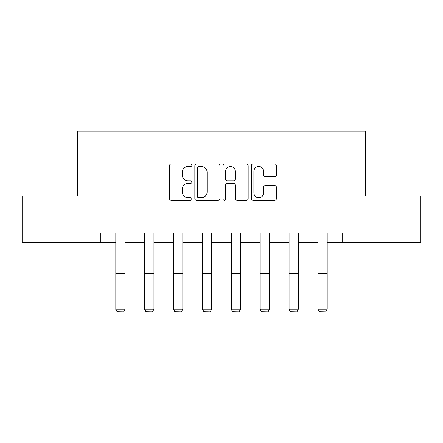 <?xml version="1.0" encoding="UTF-8"?>
<svg xmlns="http://www.w3.org/2000/svg" width="443" height="443" viewBox="0 0 443 443"><rect width="100%" height="100%" fill="white"/><g stroke="black" fill="none" stroke-linecap="round" stroke-linejoin="round"><path stroke-width="0.66" d="M191.885 165.211A1.274 1.274 0 0 0 190.612 163.938L171.308 163.938A1.816 1.816 0 0 0 169.492 165.754L169.492 198.458A1.816 1.816 0 0 0 171.308 200.275L190.612 200.275A1.274 1.274 0 0 0 191.885 199.001A1.274 1.274 0 0 0 190.612 197.733L188.114 197.733A5.814 5.814 0 0 1 182.3 191.919L182.3 189.194A5.814 5.814 0 0 1 188.114 183.38L190.612 183.38A1.274 1.274 0 0 0 191.885 182.106A1.274 1.274 0 0 0 190.612 180.833L188.114 180.833A5.814 5.814 0 0 1 182.3 175.018L182.3 172.294A5.814 5.814 0 0 1 188.114 166.479L190.612 166.479A1.274 1.274 0 0 0 191.885 165.211M274.599 176.746A1.816 1.816 0 0 0 276.415 174.93L276.415 165.754A1.816 1.816 0 0 0 274.599 163.938L253.158 163.938A1.816 1.816 0 0 0 251.342 165.754L251.342 198.458A1.816 1.816 0 0 0 253.158 200.275L274.599 200.275A1.816 1.816 0 0 0 276.415 198.458L276.415 187.372A1.816 1.816 0 0 0 274.599 185.556L265.423 185.556A1.816 1.816 0 0 0 263.607 187.372L263.607 192.871A4.862 4.862 0 0 1 258.745 197.733A4.862 4.862 0 0 1 253.883 192.871L253.883 171.341A4.862 4.862 0 0 1 258.745 166.479A4.862 4.862 0 0 1 263.607 171.341L263.607 174.93A1.816 1.816 0 0 0 265.423 176.746L274.599 176.746M100.816 242.26L22.15 242.26L22.15 195.989L77.309 195.989L77.309 131.206L365.691 131.206L365.691 195.989L420.85 195.989L420.85 242.26L342.184 242.26L342.184 233.007L100.816 233.007L100.816 242.26L115.811 242.26M219.911 165.754A1.816 1.816 0 0 0 218.094 163.938L196.653 163.938A1.816 1.816 0 0 0 194.837 165.754L194.837 198.458A1.816 1.816 0 0 0 196.653 200.275L218.094 200.275A1.816 1.816 0 0 0 219.911 198.458L219.911 165.754M224.906 163.938L246.347 163.938A1.816 1.816 0 0 1 248.163 165.754L248.163 198.458A1.816 1.816 0 0 1 246.347 200.275L237.171 200.275A1.816 1.816 0 0 1 235.355 198.458L235.355 185.196A1.816 1.816 0 0 0 233.539 183.38L227.453 183.38A1.816 1.816 0 0 0 225.631 185.196L225.631 199.001A1.274 1.274 0 0 1 224.363 200.275A1.274 1.274 0 0 1 223.089 199.001L223.089 165.754A1.816 1.816 0 0 1 224.906 163.938M125.064 242.26L144.684 242.26M153.937 242.26L173.562 242.26M182.815 242.26L202.434 242.26M211.688 242.26L231.312 242.26M240.566 242.26L260.185 242.26M269.438 242.26L289.063 242.26M298.316 242.26L317.936 242.26M327.189 242.26L342.184 242.26M198.652 166.479A1.274 1.274 0 0 0 197.379 167.753L197.379 196.459A1.274 1.274 0 0 0 198.652 197.733L201.288 197.733A5.814 5.814 0 0 0 207.102 191.919L207.102 172.294A5.814 5.814 0 0 0 201.288 166.479L198.652 166.479M235.355 171.43A4.862 4.862 0 0 0 230.493 166.574A4.862 4.862 0 0 0 225.631 171.43L225.631 179.016A1.816 1.816 0 0 0 227.453 180.833L233.539 180.833A1.816 1.816 0 0 0 235.355 179.016L235.355 171.43M115.811 309.496L117.196 311.794L115.811 309.164L125.064 309.164L123.675 311.794L117.196 311.662L123.675 311.794M125.064 233.007L125.064 309.164L123.675 311.662M115.811 233.007L115.811 309.164L117.196 311.662M144.684 309.496L146.074 311.794L144.684 309.164L153.937 309.164L152.553 311.794L146.074 311.662L152.553 311.794M173.562 309.496L174.946 311.794L173.562 309.164L182.815 309.164L181.425 311.794L174.946 311.662L181.425 311.794M153.937 233.007L153.937 309.164L152.553 311.662M144.684 233.007L144.684 309.164L146.074 311.662M182.815 233.007L182.815 309.164L181.425 311.662M173.562 233.007L173.562 309.164L174.946 311.662M202.434 309.496L203.824 311.794L202.434 309.164L211.688 309.164L210.303 311.794L203.824 311.662L210.303 311.794M231.312 309.496L232.697 311.794L231.312 309.164L240.566 309.164L239.176 311.794L232.697 311.662L239.176 311.794M260.185 309.496L261.575 311.794L260.185 309.164L269.438 309.164L268.054 311.794L261.575 311.662L268.054 311.794M211.688 233.007L211.688 309.164L210.303 311.662M202.434 233.007L202.434 309.164L203.824 311.662M240.566 233.007L240.566 309.164L239.176 311.662M231.312 233.007L231.312 309.164L232.697 311.662M269.438 233.007L269.438 309.164L268.054 311.662M260.185 233.007L260.185 309.164L261.575 311.662M289.063 309.496L290.447 311.794L289.063 309.164L298.316 309.164L296.926 311.794L290.447 311.662L296.926 311.794M298.316 233.007L298.316 309.164L296.926 311.662M289.063 233.007L289.063 309.164L290.447 311.662M317.936 309.496L319.325 311.794L317.936 309.164L327.189 309.164L325.804 311.794L319.325 311.662L325.804 311.794M327.189 233.007L327.189 309.164L325.804 311.662M317.936 233.007L317.936 309.164L319.325 311.662M125.064 233.046L115.811 233.046M125.064 270.003L115.811 270.003M125.064 273.508L115.811 273.508M125.064 235.034L115.811 235.034M153.937 233.046L144.684 233.046M153.937 270.003L144.684 270.003M153.937 273.508L144.684 273.508M153.937 235.034L144.684 235.034M182.815 233.046L173.562 233.046M182.815 270.003L173.562 270.003M182.815 273.508L173.562 273.508M182.815 235.034L173.562 235.034M211.688 233.046L202.434 233.046M211.688 270.003L202.434 270.003M211.688 273.508L202.434 273.508M211.688 235.034L202.434 235.034M240.566 233.046L231.312 233.046M240.566 270.003L231.312 270.003M240.566 273.508L231.312 273.508M240.566 235.034L231.312 235.034M269.438 233.046L260.185 233.046M269.438 270.003L260.185 270.003M269.438 273.508L260.185 273.508M269.438 235.034L260.185 235.034M298.316 233.046L289.063 233.046M298.316 270.003L289.063 270.003M298.316 273.508L289.063 273.508M298.316 235.034L289.063 235.034M327.189 233.046L317.936 233.046M327.189 270.003L317.936 270.003M327.189 273.508L317.936 273.508M327.189 235.034L317.936 235.034"/></g></svg>
